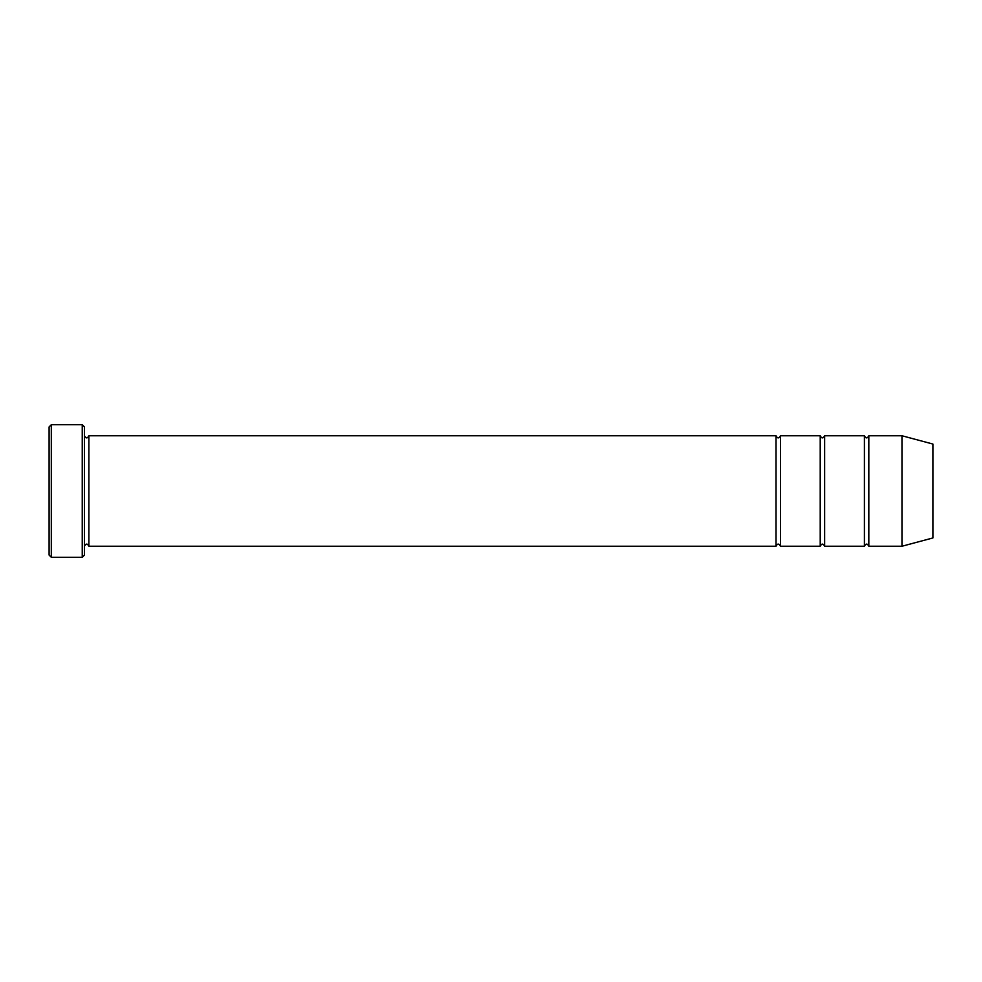 <?xml version="1.0" encoding="UTF-8"?>
<svg xmlns="http://www.w3.org/2000/svg" width="982" height="982" viewBox="0 0 982 982"><rect width="100%" height="100%" fill="white"/><g stroke="black" fill="none" stroke-linecap="round" stroke-linejoin="round"><path stroke-width="1.47" d="M824.635 546.238L824.635 435.762C823.162 438.61 821.688 438.61 820.216 435.762L820.216 546.238C821.688 543.39 823.162 543.39 824.635 546.238L864.406 546.238C865.879 543.39 867.352 543.39 868.824 546.238L868.824 435.762C867.352 438.61 865.879 438.61 864.406 435.762L864.406 546.238M84.452 426.925L84.452 555.076L82.243 557.285L82.243 424.715L84.452 426.925M932.9 537.952L932.9 444.048L901.967 435.762L901.967 546.238L932.9 537.952M868.824 546.238L901.967 546.238M84.452 546.238C85.925 543.39 87.398 543.39 88.871 546.238L776.026 546.238C777.499 543.39 778.972 543.39 780.444 546.238L780.444 435.762L820.216 435.762M780.444 546.238L820.216 546.238M88.871 546.238L88.871 435.762L776.026 435.762L776.026 546.238M51.309 424.715L49.1 426.925L49.1 555.076L51.309 557.285L51.309 424.715L82.243 424.715M51.309 557.285L82.243 557.285M824.635 435.762L864.406 435.762M868.824 435.762L901.967 435.762M88.871 435.762C87.398 438.61 85.925 438.61 84.452 435.762M780.444 435.762C778.972 438.61 777.499 438.61 776.026 435.762"/></g></svg>
